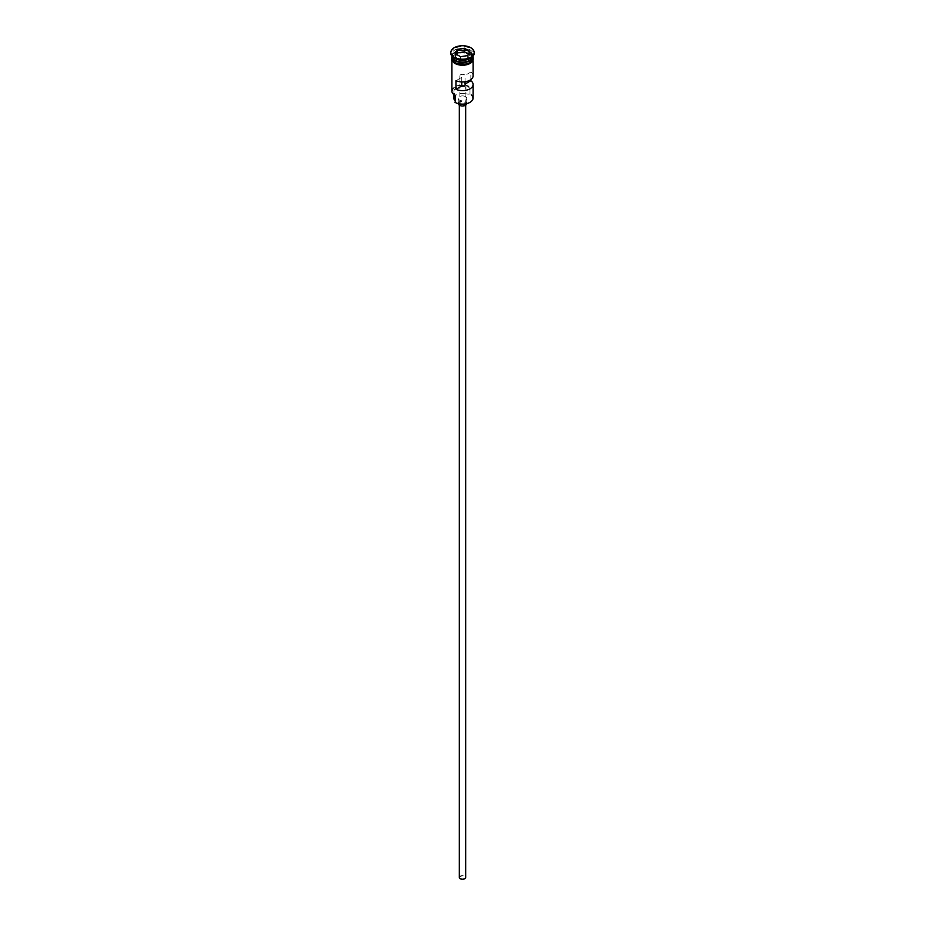 <?xml version="1.0" encoding="UTF-8"?>
<svg xmlns="http://www.w3.org/2000/svg" width="925" height="925" viewBox="0 0 925 925"><rect width="100%" height="100%" fill="white"/><g stroke="black" fill="none" stroke-linecap="round" stroke-linejoin="round"><path stroke-width="0.69" stroke-dasharray="4.62 3.47" d="M473.103 98.004A10.603 6.117 0 0 0 469.993 93.679L469.495 94.084A10.175 5.874 180 0 1 469.692 94.2A10.175 5.874 180 0 1 469.842 102.421M460.627 878.53A2.648 1.526 180 0 1 459.852 877.455A2.648 1.526 180 0 1 461.483 876.033A2.648 1.526 180 0 1 464.373 876.368A2.648 1.526 180 0 1 465.148 877.455A2.648 1.526 180 0 1 463.517 878.866A2.648 1.526 180 0 1 460.627 878.53M461.76 81.955L461.76 77.307A2.648 1.526 180 0 1 460.627 76.925A2.648 1.526 180 0 1 459.852 75.838A2.648 1.526 180 0 1 461.483 74.428A2.648 1.526 180 0 1 464.373 74.763A2.648 1.526 180 0 1 465.044 75.411L465.044 81.782M459.32 877.455A3.18 1.838 180 0 1 461.286 875.755A3.18 1.838 180 0 1 464.755 876.148A3.18 1.838 180 0 1 465.68 877.455M464.755 102.247A3.18 1.838 180 0 1 465.68 103.542A3.18 1.838 180 0 1 463.714 105.242A3.18 1.838 180 0 1 460.245 104.849A3.18 1.838 180 0 1 459.32 103.542A3.18 1.838 180 0 1 461.286 101.854A3.18 1.838 180 0 1 464.755 102.247M458.268 103.693A4.243 2.451 180 0 1 458.257 103.542A4.243 2.451 180 0 1 460.881 101.287A4.243 2.451 180 0 1 465.495 101.819A4.243 2.451 180 0 1 466.743 103.542A4.243 2.451 180 0 1 466.732 103.693M465.495 96.616A4.243 2.451 180 0 1 466.743 98.351A4.243 2.451 180 0 1 464.119 100.617A4.243 2.451 180 0 1 459.505 100.085A4.243 2.451 180 0 1 458.257 98.351A4.243 2.451 180 0 1 460.881 96.084A4.243 2.451 180 0 1 465.495 96.616M473.091 56.148A10.603 6.117 0 0 0 473.103 55.928A10.603 6.117 0 0 0 469.993 51.603A10.603 6.117 0 0 0 458.442 50.274A10.603 6.117 0 0 0 451.897 55.928A10.603 6.117 0 0 0 451.909 56.148M473.091 56.194A10.603 6.117 0 0 0 469.993 52.124A10.603 6.117 0 0 0 458.65 50.748A10.603 6.117 0 0 0 451.909 56.194M469.993 58.529A10.603 6.117 0 0 0 473.103 54.205A10.603 6.117 0 0 0 469.993 49.869A10.603 6.117 0 0 0 458.442 48.551A10.603 6.117 0 0 0 451.897 54.205A10.603 6.117 0 0 0 455.007 58.529M474.167 53.338A11.667 6.729 0 0 0 470.744 48.574A11.667 6.729 0 0 0 458.037 47.117A11.667 6.729 0 0 0 450.833 53.338M470.837 79.619L470.837 72.069A10.603 6.117 180 0 1 473.103 75.838M469.993 93.679L469.993 86.753A10.603 6.117 0 0 0 458.442 85.424A10.603 6.117 0 0 0 451.897 91.078M455.007 63.374A10.603 6.117 0 0 0 466.558 64.704A10.603 6.117 0 0 0 473.103 59.05A10.603 6.117 0 0 0 469.993 54.725A10.603 6.117 0 0 0 458.442 53.396A10.603 6.117 0 0 0 451.897 59.05A10.603 6.117 0 0 0 455.007 63.374M473.103 58.182A10.603 6.117 0 0 0 469.993 53.858A10.603 6.117 0 0 0 458.442 52.528A10.603 6.117 0 0 0 451.897 58.182M470.837 72.069L465.044 75.411M454.637 93.425A6.359 3.677 180 0 1 455.181 94.905A6.359 3.677 180 0 1 455.1 95.46A10.175 5.874 180 0 1 455.308 87.274A10.175 5.874 180 0 1 469.495 87.158A6.359 3.677 180 0 1 465.957 86.892A8.591 4.96 180 0 0 453.909 91.425A8.591 4.96 180 0 0 454.637 93.425L454.637 95.182M469.495 94.084A6.359 3.677 180 0 1 465.957 93.818L465.957 86.892M455.007 100.975A6.359 3.677 180 0 1 455.181 101.831A6.359 3.677 180 0 1 455.1 102.386M453.909 98.351A8.591 4.96 180 0 1 465.957 93.818M461.76 77.307L455.956 80.66M456.615 54.436L455.401 57.026L460.604 60.032L460.604 56.737L467.865 55.569M460.604 60.032L467.692 58.934L467.692 55.639M455.401 57.026L455.401 53.742L460.534 56.703M467.692 58.934L469.599 54.841L469.599 51.546M469.599 54.841L468.385 54.136M455.077 60.31A10.395 6.001 180 0 1 452.105 56.101A10.395 6.001 180 0 1 458.522 50.563A10.395 6.001 180 0 1 469.842 51.869A10.395 6.001 180 0 1 472.895 56.101A10.395 6.001 180 0 1 469.923 60.31M472.317 58.252A10.395 6.001 0 0 0 472.895 56.275A10.395 6.001 0 0 0 469.842 52.043A10.395 6.001 0 0 0 458.522 50.736A10.395 6.001 0 0 0 452.105 56.275A10.395 6.001 0 0 0 452.683 58.252M454.927 63.42A10.707 6.186 180 0 1 454.927 54.679A10.707 6.186 180 0 1 470.073 54.679A10.707 6.186 180 0 1 473.184 58.622M473.103 57.315A10.707 6.186 0 0 0 470.073 53.812A10.707 6.186 0 0 0 459.112 52.32A10.707 6.186 0 0 0 451.897 57.315M459.852 75.838L459.852 877.455M465.68 105.161L465.68 103.542M466.743 103.542L466.743 98.351M455.112 60.252L452.105 56.275C454.684 50.517 460.615 49.129 469.888 52.135L472.895 56.101C470.316 61.871 464.385 63.258 455.112 60.252M473.103 60.865L473.103 59.05M473.103 55.928L473.103 54.205M451.897 56.367L459.933 52.078L470.339 53.789L473.103 56.367M451.897 55.928L451.897 54.205M451.897 60.865L451.897 59.05M455.181 101.831L455.181 94.905M453.909 94.674L453.909 91.425M458.257 103.542L458.257 98.351M459.32 105.161L459.32 103.542M465.148 84.499L465.148 877.455"/><path stroke-width="1.39" d="M469.842 102.421A10.175 5.874 180 0 1 469.692 102.502A10.175 5.874 180 0 1 455.308 102.502L455.007 102.328A10.603 6.117 0 0 0 469.993 102.328A10.603 6.117 0 0 0 473.103 98.004L473.103 84.499A10.603 6.117 0 0 0 470.837 80.718L470.837 79.619M455.308 102.502L455.1 95.46M465.68 105.161L465.68 877.455A3.18 1.838 180 0 1 463.714 879.143A3.18 1.838 180 0 1 460.245 878.75A3.18 1.838 180 0 1 459.32 877.455L459.32 105.161M466.732 103.693A4.243 2.451 180 0 1 464.003 105.832A4.243 2.451 180 0 1 459.505 105.277A4.243 2.451 180 0 1 458.268 103.693M451.909 56.148A10.603 6.117 0 0 0 455.007 60.264A10.603 6.117 0 0 0 466.385 61.628A10.603 6.117 0 0 0 473.091 56.148M451.909 56.194A10.603 6.117 0 0 0 451.897 56.448A10.603 6.117 0 0 0 455.007 60.784A10.603 6.117 0 0 0 466.558 62.102A10.603 6.117 0 0 0 473.103 56.448A10.603 6.117 0 0 0 473.091 56.194M450.833 52.471L450.833 53.338A11.667 6.729 0 0 0 454.256 58.102L455.007 58.529A10.603 6.117 0 0 0 469.993 58.529L470.744 58.102A11.667 6.729 0 0 0 474.167 53.338L474.167 52.471A11.667 6.729 0 0 0 470.744 47.707A11.667 6.729 0 0 0 458.037 46.25A11.667 6.729 0 0 0 450.833 52.471A11.667 6.729 0 0 0 454.256 57.234A11.667 6.729 0 0 0 466.963 58.691A11.667 6.729 0 0 0 474.167 52.471M455.007 58.529L454.256 58.102A11.667 6.729 0 0 0 470.744 58.102M473.103 60.865L473.103 75.838A10.603 6.117 180 0 1 467.137 81.342A10.603 6.117 180 0 1 455.956 80.66L455.956 89.32A10.603 6.117 0 0 0 467.137 90.002A10.603 6.117 0 0 0 473.103 84.499M451.897 56.448L451.897 58.182A10.603 6.117 0 0 0 455.007 62.507A10.603 6.117 0 0 0 466.558 63.837A10.603 6.117 0 0 0 473.103 58.182L473.103 56.448M465.044 81.782L465.044 84.071A2.648 1.526 180 0 1 465.148 84.499A2.648 1.526 180 0 1 461.76 85.967L455.956 89.32M470.837 80.718L465.044 84.071M464.466 48.239L469.831 51.337L467.865 55.569L460.534 56.703L455.169 53.604L457.135 49.372L464.466 48.239L457.308 49.649L455.401 53.742M451.897 60.865L451.897 91.078A10.603 6.117 0 0 0 455.007 95.402L455.007 95.402M453.909 94.674L453.909 98.351A8.591 4.96 180 0 0 454.637 100.351A6.359 3.677 180 0 1 455.007 100.975M461.76 85.967L461.76 81.955M468.385 54.136L464.396 51.835L457.308 52.933L457.135 49.372M457.308 52.933L456.615 54.436M464.396 51.835L464.396 48.551L469.599 51.546L467.715 55.593M469.923 60.31A10.395 6.001 180 0 1 455.158 60.345A10.395 6.001 180 0 1 455.077 60.31M452.683 58.252A10.395 6.001 0 0 0 455.158 60.518A10.395 6.001 0 0 0 472.317 58.252M473.184 58.622A10.707 6.186 180 0 1 466.94 64.681A10.707 6.186 180 0 1 454.927 63.42M451.897 57.315A10.707 6.186 0 0 0 454.927 62.553A10.707 6.186 0 0 0 467.287 63.721A10.707 6.186 0 0 0 473.103 57.315M454.637 100.351L454.637 95.182M473.103 56.367L468.524 64.299L454.661 63.443L451.55 60.16L451.897 56.367"/></g></svg>
